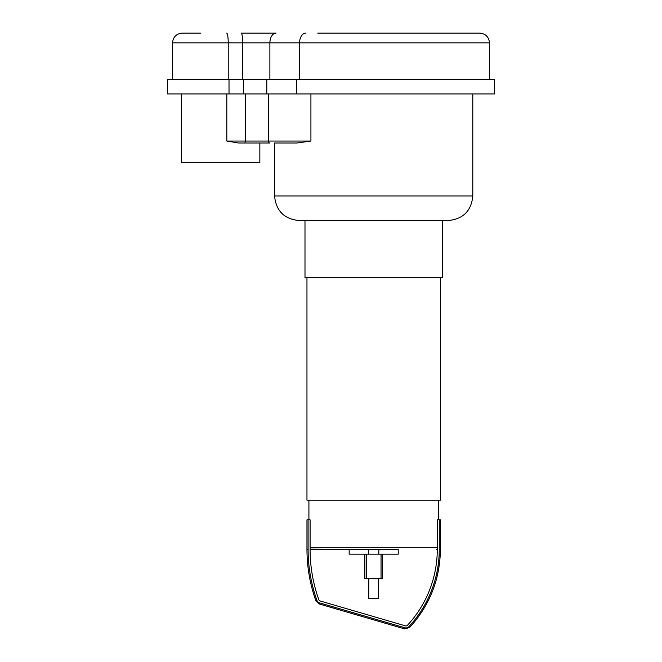 <?xml version="1.0" encoding="UTF-8"?>
<svg xmlns="http://www.w3.org/2000/svg" width="662" height="662" viewBox="0 0 662 662"><rect width="100%" height="100%" fill="white"/><g stroke="black" fill="none" stroke-linecap="round" stroke-linejoin="round"><path stroke-width="0.99" d="M274.573 143.009L296.981 143.009L274.573 143.009L274.573 195.993C276.029 210.897 284.205 219.072 299.108 220.529L448.265 220.529C463.168 219.072 471.344 210.897 472.8 195.993L274.573 195.993M238.618 143.009L269.831 143.009A1.961 1.241 -90 0 1 268.59 141.047L245.279 141.047L244.965 143.009L238.618 143.009L226.826 141.047L245.279 141.047L245.279 93.938M310.925 93.938L310.925 141.047L296.981 143.009M181.347 93.938L181.347 162.629L259.852 162.629L259.852 143.009M305.778 33.1A9.814 6.215 90 0 0 299.563 42.914L489.483 42.914C488.904 36.956 485.627 33.679 479.669 33.1L317.719 33.1M200.66 33.1L182.331 33.1C176.373 33.679 173.096 36.956 172.517 42.914L228.225 42.914A9.814 1.556 -90 0 0 226.669 33.1M269.889 79.225L269.889 42.914A9.814 6.215 90 0 1 276.104 33.1L241.142 33.1A9.814 1.556 90 0 1 242.697 42.914L299.563 42.914L299.563 79.225M229.011 93.938L494.39 93.938L494.39 79.225L167.61 79.225L167.61 93.938L229.011 93.938L229.011 79.225M368.784 578.704L368.784 598.332L378.59 598.332L378.59 578.704M381.047 554.177L381.047 578.704L382.52 578.704L382.52 554.177M364.853 554.177L364.853 578.704L381.047 578.704M366.326 554.177L366.326 578.704M310.089 549.104L349.155 549.27L349.155 554.177L398.218 554.177L398.218 549.27L378.829 549.27L378.829 554.177M316.974 600.492A152.194 152.194 0 0 1 308.095 549.27L308.095 519.827L306.961 519.827L306.961 549.27C306.978 566.986 309.965 584.19 315.906 600.873L316.974 600.492A3.773 3.773 0 0 0 319.465 602.842L319.15 603.934L315.906 600.873M437.284 547.308L437.284 549.27A111.729 111.729 0 0 1 407.329 625.4A1.771 1.771 0 0 1 405.533 625.888L320.027 600.922A1.771 1.771 0 0 1 318.852 599.822A150.191 150.191 0 0 1 310.089 549.27L310.089 547.308L437.284 547.308L437.284 519.827L440.412 519.827L440.412 549.27L439.278 549.27A113.723 113.723 0 0 1 408.793 626.757A3.773 3.773 0 0 1 404.978 627.808L319.465 602.842M439.278 549.27L439.278 519.827M310.089 547.308L310.089 519.827L308.095 519.827M310.883 549.27L398.218 549.27M436.49 549.27L437.284 549.104M438.451 519.827L438.451 500.199M306.961 277.444L306.961 500.199L440.412 500.199L440.412 277.444M304.992 220.529L304.992 277.444L442.382 277.444L442.382 220.529M310.925 141.047L268.59 141.047L268.59 93.938M226.826 93.938L226.826 141.047M228.225 79.225L228.225 42.914L242.697 42.914L242.697 79.225M296.46 93.938L296.46 79.225M266.786 93.938L266.786 79.225M243.475 93.938L243.475 79.225M368.544 549.27L368.544 554.177M308.095 549.27L306.961 549.27M404.978 627.808L404.656 628.9L319.15 603.934M408.793 626.757L409.621 627.535L404.656 628.9M472.8 93.938L472.8 195.993M172.517 79.225L172.517 42.914M489.483 79.225L489.483 42.914M440.412 549.27C440.031 579.242 429.762 605.333 409.621 627.535M308.922 519.827L308.922 500.199"/></g></svg>
